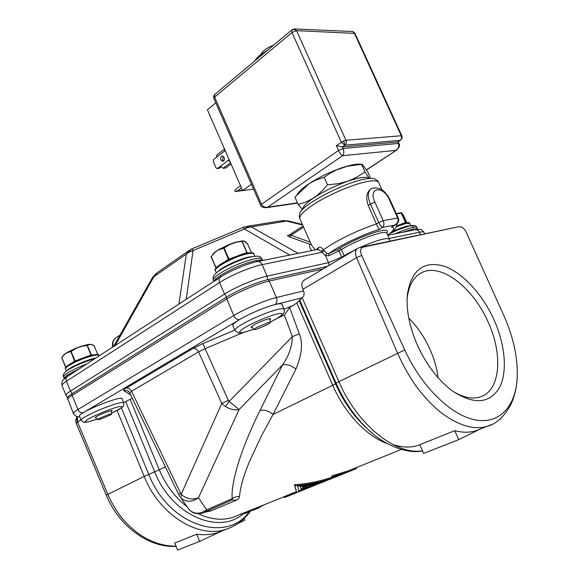 <?xml version="1.0" encoding="UTF-8"?>
<svg xmlns="http://www.w3.org/2000/svg" width="579" height="579" viewBox="0 0 579 579"><rect width="100%" height="100%" fill="white"/><g stroke="black" fill="none" stroke-linecap="round" stroke-linejoin="round"><path stroke-width="0.87" d="M97.106 419.087L92.343 420.68C87.588 422.236 81.176 423.343 88.703 418.885C97.084 414.151 110.451 409.107 114.613 407.92L115.214 407.739C122.176 405.278 126.852 406.045 111.653 413.124M79.685 416.67C77.55 417.408 75.458 416.366 73.41 413.536L67.381 397.954C67.33 397.143 68.8 395.79 71.796 393.901L226.165 297.309L233.757 315.548C235.277 318.508 237.202 319.854 239.54 319.586C248.586 314.115 265.826 306.827 274.953 304.612C279.143 303.577 281.459 303.468 281.886 304.286L284.007 309.15C283.623 308.412 281.546 308.491 277.782 309.389C268.873 311.466 250.982 318.971 241.667 324.544C236.818 327.439 234.546 329.393 234.857 330.392L238.193 332.867C240.321 332.715 236.673 333.728 245.069 332.028L253.682 329.248L245.424 331.868C240.524 333.301 235.233 333.287 245.807 327.034C257.286 320.527 272.101 315.128 276.14 314.245L276.733 314.093C283.117 312.081 286.359 313.984 270.255 322.054M96.165 417.821L95.108 417.77L96.693 416.453C100.934 413.905 112.188 409.787 112.145 410.793L111.429 411.568M252.321 327.468L251.025 327.338L253.834 324.985C259.334 321.7 270.61 317.603 270.69 318.841L269.901 319.876M111.653 413.145C127.937 404.576 122.77 406.668 123.696 402.76L121.988 398.605C122.176 395.927 93.747 406.19 83.231 412.675L239.54 319.586C234.698 322.503 232.44 324.479 232.765 325.514L234.857 330.392M491.47 424.602L487.192 426.296C473.94 430.32 458.373 425.616 440.496 412.19C433.787 406.784 426.889 399.705 419.789 390.948C412.118 381.402 404.692 368.787 397.512 353.103L356.584 257.669C354.782 253.066 355.086 249.99 357.482 248.442M454.732 430.682L458.749 439.635L423.654 453.415L419.789 444.701L454.732 430.682C462.512 432.694 469.583 432.716 475.938 430.74L480.15 429.075M77.376 416.598L77.499 421.968L107.752 494.198C115.771 512.147 124.072 522.157 137.143 532.644C149.527 541.712 162.482 546.214 176.002 546.135M199.661 541.387L177.615 550.05L174.735 543.044L196.694 534.236C204.271 535.257 211.4 534.663 218.08 532.456L222.553 530.69L199.661 541.387L196.694 534.236M493.59 318.87C505.04 343.868 507.797 371.356 499.619 387.351C489.798 403.845 474.035 405.032 452.351 390.919C438.202 380.222 426.585 365.045 417.488 345.373C409.36 326.701 406.002 309.613 407.428 294.103C411.517 270.031 423.553 260.673 443.55 266.022C461.97 272.065 481.902 293.415 493.59 318.87M452.59 391.093C463.048 397.534 472.319 399.452 480.396 396.854C500.705 390.593 503.18 353.885 487.793 321.345C472.84 287.604 441.531 263.134 422.33 272.383C413.826 276.371 408.76 285.071 407.138 298.496L407.117 298.721M438.064 377.682C436.856 368.114 434.112 358.553 429.842 349.007C424.385 336.992 417.358 326.694 408.767 318.11M421.968 354.435L417.264 344.867M226.165 297.309C236.775 290.549 257.38 281.872 268.309 279.548L327.468 266.34M383.139 242.565L386.287 241.906M357.084 248.673L304.04 280.308C301.594 281.944 301.196 284.94 302.846 289.297L303.548 290.904C304.597 293.886 304.134 296.166 302.166 297.736L296.795 302.991L289.616 307.55L284.405 315.099L278.159 317.748M123.696 402.76C123.305 402.108 120.693 402.485 115.851 403.896C104.336 407.573 94.037 411.915 84.961 416.923C82.218 418.552 80.937 419.645 81.118 420.195L79.41 416.004C79.222 415.433 80.495 414.325 83.231 412.675C80.959 413.08 79.193 412.031 77.919 409.519L233.757 315.548C244.584 308.918 265.428 300.117 276.386 297.541L303.548 290.904M457.222 227.04L363.033 247.153L360.015 247.414L357.735 248.304M302.846 289.297L356.584 257.669C354.862 253.03 355.231 249.918 357.677 248.333M132.316 398.265L123.617 402.557M234.734 330.117L202.918 343.586L193.082 348.413L126.244 388.14C124.015 389.493 123.153 390.318 123.66 390.608L127.496 390.651L128.451 391.23M77.34 416.591C76.739 419.087 76.797 420.882 77.499 421.968L81.002 419.905M459.769 226.845L460.71 226.838C462.882 227.424 464.749 229.298 466.305 232.469L503.795 315.432C513.79 338.027 518.234 359.277 517.119 379.194L516.345 386.251C516.215 387.684 514.724 395.942 511.163 403.99C504.367 416.583 496.377 424.023 487.192 426.296L475.938 430.74M363.033 247.153C360.384 248.174 359.921 250.931 361.651 255.426L404.735 349.962C421.425 386.504 450.831 415.005 474.794 419.833C498.888 424.696 515.165 407.211 517.119 379.194M356.584 257.669L361.651 255.426M126.244 388.14C128.422 387.764 130.181 388.799 131.527 391.259L129.703 392.808L127.496 390.651L128.596 391.353M193.082 348.413C195.275 348.109 197.099 349.267 198.554 351.88L131.527 391.259L181.162 494.343C186.547 498.975 192.315 500.111 198.481 497.759C191.888 502.304 186.025 502.362 180.887 497.947L188.566 508.803C192.293 513.16 197.019 514.29 202.766 512.176L206.689 509.838L198.481 497.759L239.105 409.534C234.871 410.402 230.348 409.425 225.521 406.596L221.75 403.447L198.554 351.88L205.096 348.681L202.918 343.586M289.616 307.55L299.35 333.88C303.063 343.058 301.927 354.797 295.941 369.098L273.056 414.47L261.665 435.459L249.918 460.529C243.788 475.041 240.314 487.055 239.496 496.572L238.794 498.483L236.739 500.053L210.865 510.91L203.627 512.502M76.978 416.511L75.69 420.477L76.225 423.271L106.268 495.146L144.207 476.445L117.067 410.46M76.225 423.271L77.499 421.968M198.221 513.682C210.778 519.631 222.56 520.789 233.561 517.156L253.892 508.847L255.288 508.398L255.629 509.202L254.232 509.658L253.892 508.847M247.168 511.662L247.399 512.502L246.256 512.864L245.923 512.06M296.39 491.687L296.752 492.534L284.361 497.52L284.007 496.688L296.39 491.687L294.4 484.732C307.413 483.928 320.382 481.272 333.309 476.785L333.663 476.64M298.829 491.795L297.686 486.23C309.736 484.963 321.714 482.148 333.605 477.791L348.551 471.776L332.172 476.806L331.781 475.902L348.384 470.814L401.348 449.442M348.551 471.776L356.526 468.585L356.071 467.709M499.366 419.601L500.763 418.914L500.596 418.552M458.749 439.635L480.165 429.075M299.35 333.88L292.352 336.631L284.405 315.099M299.329 301.008L335.559 383.884L273.056 414.47C268.67 410.793 264.321 409.469 260.007 410.497L282.566 364.871C286.916 364.032 291.375 365.443 295.941 369.098M282.566 364.871C288.95 355.629 292.207 346.213 292.352 336.631L229.19 401.421L239.105 409.534L282.566 364.871M237.955 523.496L244.859 520.268L244.121 518.516M263.539 505.054L258.856 507.682M255.144 509.404L254.232 509.658M262.2 505.597L262.41 506.082M257.264 507.638L257.597 508.442L258.922 507.834L258.589 507.052M255.151 509.433L257.597 508.442M254.268 509.737L255.629 509.202M246.343 512.958L244.476 513.696L246.256 512.864M252.285 510.237L247.66 512.415M284.361 497.52L289.514 495.544M332.172 476.806L338.99 475.518L333.685 477.653L333.309 476.785M294.4 484.732L294.812 485.709C307.825 484.833 320.78 482.155 333.685 477.653M296.752 492.534L294.812 485.709M210.865 510.91L208.44 510.381M231.434 500.256L232.107 499.952L232.244 498.613L234.184 497.426L236.876 496.623L239.496 496.572M231.904 500.053L204.604 512.068L206.689 509.838L232.244 498.613C230.782 486.013 238.143 454.566 260.007 410.497M202.766 512.176L203.222 512.676L199.321 513.645M180.887 497.947L181.162 494.343L221.75 403.447L228.365 400.371L205.096 348.681L243.535 332.404M225.521 406.596L229.19 401.421L228.365 400.371M301.333 490.702L285.505 497.158M300.197 485.947L301.123 489.002L300.161 485.955M300.863 488.625L301.341 490.731L300.964 488.618M313.565 483.66L313.731 484.051L322.365 482.314L325.014 481.315M332.281 478.268L333.301 477.899M326.715 480.447L332.317 478.355M327.28 479.969L318.153 483.154L326.773 480.592M313.731 484.051L327.345 480.129M301.123 489.002L314.1 485.709M310.054 484.391L310.243 484.833L320.672 483.002L324.16 481.627M300.465 486.57L310.243 484.833M301.341 490.731L304.619 489.523M301.239 489.501L308.556 487.88L312.551 486.266M318.001 483.943L312.703 486.208L302.831 488.039L302.491 486.7L319.405 483.508L322.054 482.502M307.261 488.394L303.063 490.08L303.092 489.501L309.953 487.38M313.586 484.913L302.607 487.142M299.9 218.804C298.967 216.068 303.244 211.494 312.747 205.075C328.503 194.472 356.613 182.689 369.894 181.097C374.953 180.431 377.87 180.901 378.652 182.508C378.586 181.668 377.385 180.51 375.04 179.027C373.621 178.318 371.139 178.194 367.6 178.658C347.516 180.691 299.886 205.574 299.676 213.817C299.256 216.553 299.329 218.211 299.9 218.804L311.647 245.409L315.417 249.882M302.383 224.435L287.937 220.881L281.416 220.751L247.197 226.324M244.758 226.838L251.337 226.874L247.834 227.467L244.425 229.031L243.108 227.431L192.112 248.767M115.076 345.533L153.927 276.653L152.168 278.13L113.571 346.517M189.391 251.93L190.983 249.296L192.098 248.775L193.039 250.541L189.391 251.93L186.344 254.08L190.65 249.469M214.006 281.271L215.772 278.752L220.556 275.387C232.092 268.395 243.846 263.459 255.824 260.564L260.774 259.833L262.794 260.499M326.722 253.464L325.485 255.701L328.836 255.672L339.026 250.968L341.74 257.09L328.561 262.649L325.485 255.701L321.084 251.286L323.357 249.817L326.722 253.464L328.829 253.573C338.614 246.053 363.199 234.234 378.898 229.581L368.164 205.321C365.653 197.613 366.616 192.083 371.045 188.711M409.498 226.013C412.726 225.419 413.703 225.919 412.429 227.518M328.836 255.672L328.829 253.573L337.325 249.65L339.026 250.968L341.393 249.542L339.699 248.217C350.215 241.993 361.832 236.739 374.541 232.44C385.021 229.248 389.081 229.501 386.721 233.192C386.28 229.313 357.344 239.663 341.393 249.542L344.396 256.244M321.084 251.286L318.074 249.346L259.414 261.18M259.291 261.201L257.387 261.585C259.356 261.281 260.926 262.301 262.084 264.654L267.078 276.132L267.643 279.7M255.824 260.564L257.387 261.585C247.66 263.438 229.588 271.03 220.317 277.167L215.388 280.627M69.632 375.062L65.861 377.573C62.445 381.018 61.338 380.403 62.091 385.679L66.042 395.406C65.76 394.603 67.229 393.177 70.443 391.136L66.426 381.271C63.234 383.349 61.787 384.818 62.091 385.679M402.629 232.28L413.652 228.937L417.604 229.125L416.916 227.612C416.598 226.99 415.136 226.946 412.53 227.496C408.072 228.51 402.354 230.594 395.37 233.742M64.269 378.883L64.204 378.608C63.943 377.863 65.145 376.611 67.823 374.852L79.822 368.439M392.663 226.534L391.418 227.171C395.486 227.641 394.219 230.304 387.612 235.161M316.315 249.694L318.37 247.624L318.124 249.332M318.37 247.624C319.854 246.618 321.511 247.349 323.357 249.817L330.479 245.055C344.823 236.5 360.167 229.45 376.524 223.892L378.76 222.531C379.911 225.057 381.177 226.678 382.553 227.388L395.059 224.999C397.889 222.843 398.757 220.512 397.664 218.008L383.226 220.657C384.333 223.624 384.109 225.868 382.553 227.388L378.898 229.581M311.987 250.569C309.533 247.957 308.882 245.88 310.033 244.324L311.097 244.164M288.979 235.183L291.02 235.248L289.768 236.985C287.531 236.044 286.974 235.479 288.11 235.277L288.986 235.117M395.949 224.572L391.418 227.171M389.392 199.748C383.218 185.099 367.831 187.183 374.837 202.057L383.226 220.657L378.76 222.531L370.379 203.931C367.339 196.324 367.679 191.179 371.407 188.501C379.035 186.38 385.245 190.158 390.029 199.827L389.392 199.748L397.664 218.008L398.287 218.066L390.029 199.827M310.872 243.658L310.033 244.324L289.768 236.985M178.925 304.062L186.344 254.08L153.927 276.653L157.162 272.745L188.805 250.649M302.94 209.128C302.781 206.631 306.457 202.838 313.948 197.75C323.943 191.251 335.19 185.765 347.69 181.299C353.479 179.309 358.314 178.064 362.208 177.558C366.008 177.087 368.389 177.391 369.351 178.462M273.606 45.162C266.919 47.804 262.671 50.865 260.861 54.346L260.76 54.585M361.861 164.219L360.478 164.168C356.432 163.785 350.157 165.015 341.661 167.867C329.154 172.274 317.936 177.782 308.014 184.383C303.128 187.748 299.85 190.643 298.192 193.082L297.034 194.551M302.607 209.46L298.156 204.459L294.928 197.149L309.085 183.673L315.794 180.127L324.139 177.312L330.052 173.338L336.327 169.994L347.219 166.282L362.208 164.233L367.795 171.992L370.683 178.39M361.643 164.487L364.973 171.869L369.308 178.412M298.156 204.459L305.09 202.317L311.784 199.104L317.097 195.456L322.959 190.035L327.482 184.802L324.139 177.312M327.482 184.802L337.825 183.775L347.69 181.299L356.773 177.225L364.973 171.869M291.939 29.811L214.809 94.399L214.606 97.106L213.861 98.387L213.615 96.469M294.472 28.957L352.104 31.512L353.009 31.65L354.985 33.401L296.528 30.644L294.226 28.95L292.04 29.717L291.628 30.361C293.206 29.305 294.841 29.399 296.528 30.644L291.961 32.518L214.606 97.106L261.382 203.967C262.721 206.529 264.798 207.615 267.614 207.21L297.447 202.845M296.528 30.644L345.945 140.277L401.276 135.739L401.515 138.316L400.574 140.227L397.737 141.971L400.183 140.342L344.874 145.191C346.3 143.947 346.662 142.311 345.945 140.277L343.716 140.914L344.874 145.191L341.335 142.202L291.961 32.518L291.628 30.361M352.705 31.592L354.326 33.104L401.276 135.739L401.877 135.891L402.079 138.106L400.675 140.154M265.79 207.781L267.614 207.21L342.573 155.7C344.049 154.043 344.223 151.647 343.101 148.499L338.505 150.417C339.851 153.232 341.205 154.998 342.573 155.7L395.862 150.395C398.547 148.499 399.401 146.183 398.417 143.454L399.018 143.599C400.212 144.974 399.438 147.124 396.709 150.041L366.464 169.813M224.124 157.43C224.703 159.435 224.268 160.73 222.828 161.309L220.867 159.927C220.281 157.922 220.722 156.627 222.17 156.048L224.124 157.43M223.574 160.955L222.575 159.768L223.132 156.243M225.188 150.562L224.486 151.105L224.522 149.035L216.821 154.977L216.597 157.198L213.673 159.457L213.311 161.606L215.989 167.78L217.176 168.612L220.512 166.202L223.204 168.286L225.752 168.033L231.057 164.023M230.218 162.091L228.437 160.173L229.342 160.094M240.495 185.664L236.398 188.638L234.763 190.809L235.081 191.54L248.051 189.898M218.797 168.453L220.968 166.984M220.512 166.202L229.146 159.638M241.472 187.893L237.368 190.86L235.081 191.54M237.368 190.86L242.485 190.223M397.737 141.971L342.392 146.921L343.101 148.499L398.417 143.454L397.737 141.971M253.595 189.203L242.637 190.578L207.398 109.778L215.801 102.816M251.431 184.245L242.637 190.578M297.57 203.12L266.231 207.716C262.591 207.514 260.688 206.609 260.514 205.009L338.505 150.417L336.377 145.669L342.392 146.921L344.874 145.191M266.282 51.292L259.479 55.613L253.645 61.881M267.896 49.946L259.479 55.613L256.171 58.812M403.491 215.446L406.755 222.64L401.84 212.971L396.412 213.912M401.84 212.971L396.318 213.709M98.893 418.61L108.866 414.376L111.761 413.891L110.386 414.998L100.514 419.189L97.569 419.717L98.893 418.61M94.16 345.793L91.439 344.57L89.412 344.483L87.067 345.54L81.009 346.293L67.215 352.365L64.414 354.529L61.7 357.771L65.579 367.158M87.263 345.258L81.046 346.3L89.18 344.302L87.263 345.258L91.439 354.927L91.069 355.39M81.147 346.51L76.276 348.305L70.667 351.641L67.142 352.683M91.439 344.57L91.062 344.418M97.779 354.587L94.124 345.714L91.279 344.411M76.276 348.305L70.739 351.337L67.164 352.408L76.146 348.088L87.226 344.606M64.414 354.529L61.787 357.648L65.818 367.303M63.458 355.245L67.157 352.416M256.28 327.613L267.961 322.669L270.328 322.503L267.903 324.464L256.359 329.357L253.942 329.589L256.28 327.613M247.559 243.759L243.752 241.067L235.146 242.333L229.689 244.266L223.935 247.732L218.703 249.614L214.91 252.487L211.038 256.786L216.191 267.867M242.203 241.32L235.19 242.333L243.469 240.864L242.203 241.32L247.19 253.045M235.349 242.558L229.863 244.497L223.545 248.232L218.703 249.918M229.863 244.497L218.753 249.571L215.026 252.118L218.732 249.585M214.91 252.487L211.046 256.758M212.645 254.478L214.954 252.147M287.937 220.881L282.436 220.585M302.166 297.736L338.889 381.648L404.735 349.962M299.589 299.763L336.081 383.218L338.889 381.648C357.178 424.689 395.862 455.427 422.496 450.802M231.238 527.266L226.773 529.032C199.183 539.339 159.507 515.332 144.207 476.445L148.774 474.389L121.373 407.862M268.309 279.548L269.221 281.068L323.111 268.938M71.796 393.901L72.165 395.37L226.664 299.003C237.39 292.2 258.198 283.435 269.221 281.068L276.386 297.541C277.471 300.675 276.994 303.034 274.953 304.612L302.079 297.787M67.736 399.59C67.468 398.801 68.944 397.397 72.165 395.37L77.919 409.519C74.677 411.495 73.171 412.834 73.41 413.536M123.66 390.608L130.76 395.023M291.244 306.204L284.05 309.251M249.375 511.619C226.722 544.021 168.446 525.414 148.774 474.389L154.673 471.863L125.708 401.667M130.217 399.488L159.268 469.793L154.673 471.863C171.739 515.788 220.404 536.009 244.251 512.806M187.082 506.763C175.032 497.433 165.76 485.108 159.268 469.793L165.203 466.906M387.655 443.775C367.093 436.732 344.852 413.399 332.802 385.419L296.795 302.991M422.554 450.925C409.013 454.059 385.404 446.662 367.506 428.923C354.587 416.533 344.114 401.298 336.081 383.218L335.559 383.884C343.086 400.82 352.908 415.092 365.023 426.716L372.992 433.78M392.779 444.469C402.846 447.828 411.857 447.922 419.804 444.73M233.561 517.156L237.535 515.549L233.561 517.156M178.419 494.408L180.496 493.395M230.97 500.459L232.179 499.945L236.341 500.227M204.438 512.154L231.839 500.082M213.854 281.372L213.383 280.265C212.92 278.919 215.048 276.675 219.767 273.541C230.92 266.738 242.471 261.838 254.405 258.856C259.045 257.901 261.657 257.988 262.244 259.124C260 257.177 261.599 255.209 251.554 256.779M64.204 378.608L63.567 377.052C63.306 376.299 64.508 375.04 67.178 373.274C71.962 370.234 78.433 367.166 86.575 364.053M247.834 227.467L244.309 226.982L243.173 227.402M152.487 277.638L156.431 273.252M302.658 225.05L286.54 221.091L251.337 226.874L298.134 253.37M303.577 227.142L291.02 235.248L310.221 242.174M72.324 393.568L70.443 391.136L224.536 294.052L226.693 296.976M389.92 241.146L389.443 239.221C386.786 237.39 377.088 240.09 360.348 247.327M355.767 249.462L344.114 255.672L341.74 257.09L342.023 257.662M324.066 250.866L321.808 252.35L262.084 264.654C250.996 266.81 230.218 275.546 219.593 282.523L224.536 294.052C235.233 287.198 256.034 278.441 267.078 276.132L328.561 262.649L329.104 265.363M415.831 229.624C420.311 229.581 420.781 228.198 424.089 232.403C423.748 231.73 422.192 231.672 419.42 232.237L420.557 234.727M413.652 228.937L415.092 229.762C416.96 229.465 418.4 230.29 419.42 232.237L389.11 238.483M220.556 275.387L220.317 277.167C218.913 278.282 218.667 280.07 219.593 282.523L66.426 381.271C65.695 379.158 66.049 377.551 67.475 376.451L67.823 374.852M416.648 228.654L415.751 229.675M408.832 231.028L408.202 230.247M339.699 248.217L337.325 249.65M260.774 259.833L261.657 260.731M215.779 280.12L215.772 278.752M73.113 371.617L73.265 372.695M368.164 205.321L374.837 202.057M289.724 255.064L244.425 229.031L193.039 250.541L186.214 299.329M113.151 346.785C112.319 342.587 113.31 339.555 116.118 337.68L119.998 335.125M288.812 235.233L288.11 235.277M214.708 94.493L213.622 96.447L214.606 97.106M401.515 138.316L402.079 138.106M223.204 168.286L230.507 162.757M224.486 151.105L216.597 157.198M217.574 168.438L219.289 168.265M343.716 140.914L336.377 145.669M396.217 226.722L406.197 223.364L409.737 223.494C409.932 222.604 408.492 222.387 405.416 222.864M392.178 231.795C398.562 228.785 403.766 226.852 407.797 225.991L410.084 225.774M405.184 222.944L396.55 225.781L405.343 222.879M91.967 355.904C96.186 354.847 98.517 354.717 98.958 355.506C96.816 355.115 102.063 353.335 90.722 355.477C83.043 357.684 76.059 360.572 69.777 364.148C65.767 366.898 64.356 368.476 65.55 368.881C64.052 367.043 80.647 358.785 91.453 356.034L91.967 355.904M67.012 370.683C68.988 367.846 83.941 360.963 93.11 358.683L95.767 358.083M90.635 355.52C86.372 356.042 64.884 365.183 66.057 367.694M216.387 272.875L215.446 270.668C213.152 267.867 235.552 256.005 247.551 253.761L248.08 253.66C251.467 253.03 253.392 253.161 253.841 254.051C254.442 252.806 252.068 252.502 246.705 253.146M217.733 271.783C221.482 267.295 240.068 258.574 249.484 256.902L253.081 256.497M246.466 253.24C242.485 252.907 215.07 265.008 215.945 269.032M405.532 222.835L405.734 222.416L405.72 222.799M401.385 213.036L406.096 222.734M401.464 212.775L397.911 213.224M401.218 213.065L405.503 222.488L401.71 223.878M402.376 213.615L403.462 215.395M91.062 355.39L91.25 354.956L92.864 354.956M75.183 361.289L74.575 361.195L75.183 361.289M87.024 345.316L90.975 355.05L85.12 357.221M81.516 358.56L75.089 360.949L71.007 351.214M70.739 351.337L74.575 361.195L72.057 362.859M66.397 366.608L65.76 367.39M94.008 345.569L91.229 344.396M246.922 253.103L247.153 252.596L248.073 252.893M223.935 247.732L228.987 259.074L228.35 259.378L228.734 259.66L228.987 259.074L234.184 257.214M241.964 241.363L246.849 252.683L242.782 254.138M223.617 247.884L228.35 259.378L225.173 261.484M217.357 266.658L215.924 267.607L211.161 256.316L215.764 267.751M251.438 252.697L247.371 243.527M242.71 240.835L235.146 242.333L229.668 244.266L218.703 249.614M237.05 241.798L235.183 242.326M81.118 420.195L83.586 422.214C85.127 422.077 82.71 423.292 92.155 420.767L97.113 419.109M218.08 532.456L226.773 529.032C236.55 525.616 244.476 519.624 250.541 511.062M270.255 322.09C287.025 313.232 284.275 312.132 284.007 309.15M457.113 227.069L361.086 247.19M460.385 226.802L457.96 226.888M255.136 508.449L284.043 496.782M407.138 298.496L407.428 294.103M129.703 392.808L179.743 496.659M106.268 495.146C118.818 525.993 148.868 548.161 176.074 546.308M252.06 509.701L252.401 510.504L255.375 509.288M244.135 512.893L244.476 513.696L247.399 512.502M422.33 272.383L419.645 273.838M203.222 512.676C201.022 514.166 194.87 513.566 194.037 512.9C192.554 512.574 190.737 511.214 188.58 508.818M298.967 490.76L301 489.935M322.365 482.314L323.632 481.808M311.451 486.707L312.703 486.208M319.405 483.508L320.672 483.002M301.985 490.522L303.208 490.029M307.319 488.379L308.556 487.88M312.436 485.318L313.362 484.949M213.383 280.265C213.152 277.79 212.08 277.044 216.235 273.013C221.221 268.171 240.502 258.972 251.3 256.83M390.347 233.315L398.395 229.646L409.642 225.868M63.567 377.052C62.814 375.366 63.473 373.629 65.543 371.827C69.039 368.468 84.078 361.542 94.196 358.879M152.328 277.848L153.145 276.581M378.652 182.508L381.966 189.832M67.526 397.404L66.042 395.406M424.089 232.403L424.747 233.851M386.656 232.881L389.443 239.221M409.881 225.817C413.891 224.97 416.243 225.571 416.916 227.612M94.326 358.842L94.782 358.719M396.803 223.935C396.673 226.295 395.833 228.213 394.292 229.682L387.669 235.298L413.601 230.066M69.603 375.076L217.726 278.861M262.837 260.492L262.244 259.124M395.667 224.746L392.272 226.773M395.667 224.739C398.475 222.734 399.351 220.512 398.287 218.066M112.637 347.125C111.986 343.029 112.97 339.989 115.605 338.02M303.078 225.998L288.834 235.219M352.336 31.519L352.908 31.621M398.2 141.804L399.018 143.599M218.891 168.438L217.176 168.612M354.985 33.401L401.877 135.891M396.709 150.041L366.55 169.951M260.514 205.009L213.861 98.387M409.737 223.494L410.714 225.658M65.55 368.881L66.447 371.096M98.958 355.506L99.125 355.897M215.446 270.668C213.926 270.473 215.424 268.468 219.926 264.654C228.264 259.356 237.166 255.52 246.632 253.161M253.841 254.051L254.803 256.265M401.79 212.898L402.354 213.593M396.297 213.665L400.813 212.739M97.569 419.717L95.651 417.126M111.761 413.891L111.313 410.706M65.76 367.397L61.7 357.771L62.713 356.128M89.188 344.302L91.178 344.396M94.022 345.576L97.829 354.601M64.486 354.218L67.193 352.379M89.115 344.302L81.009 346.293M76.146 348.088L67.222 352.365M63.842 354.797L64.443 354.247M253.942 329.589L251.576 326.498M270.328 322.503L269.705 318.674M243.607 240.907L245.091 241.552M247.465 243.585L245.156 241.581M247.472 243.6L251.452 252.697M229.66 244.266L218.761 249.571M213.405 253.537L214.925 252.169"/></g></svg>

